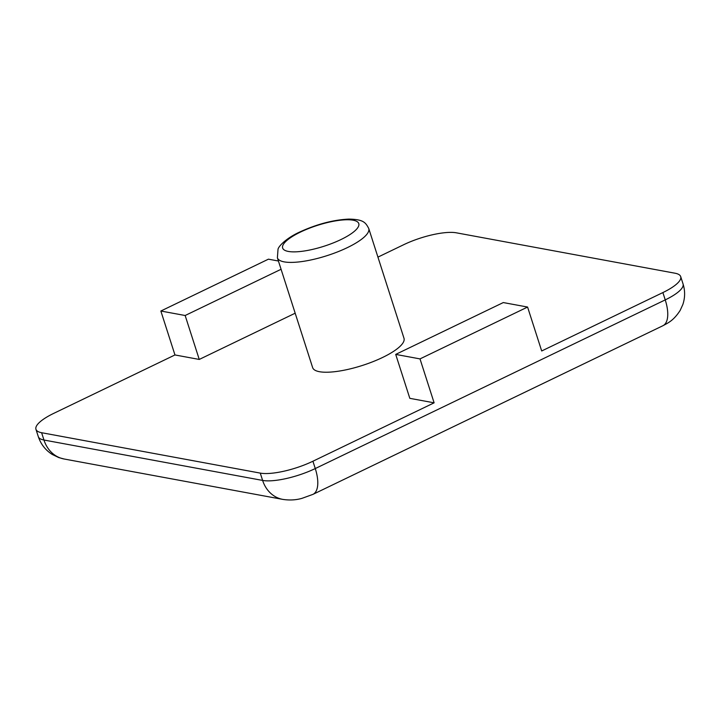 <?xml version="1.0" encoding="UTF-8"?>
<svg xmlns="http://www.w3.org/2000/svg" width="719" height="719" viewBox="0 0 719 719"><rect width="100%" height="100%" fill="white"/><g stroke="black" fill="none" stroke-linecap="round" stroke-linejoin="round"><path stroke-width="1.08" d="M340.959 239.553A39.976 10.938 -17.8 0 0 358.772 223.591A39.976 10.938 -17.8 0 0 300.461 232.075A39.976 10.938 -17.8 0 0 282.648 248.037A39.976 10.938 -17.8 0 0 340.959 239.553M382.625 357.451A47.975 13.131 -17.8 0 0 403.997 338.298L368.739 228.471A47.975 13.131 162.2 0 1 347.358 247.624A47.975 13.131 162.2 0 1 277.39 257.797L312.648 367.625A47.975 13.131 -17.8 0 0 382.625 357.451M527.584 307.049L503.291 302.564L395.711 354.404L420.004 358.898L527.584 307.049L541.695 350.98L662.882 292.57A39.976 10.938 -17.8 0 0 680.695 276.617A39.976 10.938 -17.8 0 0 675.042 273.22L456.376 232.821A39.976 10.938 -17.8 0 0 403.727 244.694L377.933 257.123M278.424 261.015L268.43 259.173L160.849 311.021L174.96 354.952L199.253 359.437L295.176 313.205M174.96 354.952L53.763 413.353A39.976 10.938 -17.8 0 0 35.95 429.315A39.976 10.938 -17.8 0 0 41.612 432.712L260.269 473.111A39.976 10.938 -17.8 0 0 312.918 461.23L434.114 402.829L409.821 398.335L395.711 354.404M420.004 358.898L434.114 402.829M160.849 311.021L185.151 315.506L199.253 359.437M185.151 315.506L281.075 269.274M41.612 432.712L43.958 440.028L262.624 480.427L260.269 473.111M312.918 461.23L315.273 468.554L665.237 299.895L662.882 292.57M43.958 440.028A31.978 27.412 100.5 0 0 64.072 458.992L58.742 457.563L52.289 454.471C45.513 450.202 40.857 444.261 38.305 436.64A39.976 10.938 162.2 0 0 43.958 440.028M64.072 458.992L282.738 499.381A31.978 27.412 -79.5 0 1 262.624 480.427A39.976 10.938 162.2 0 0 315.273 468.554A31.978 13.958 64.3 0 1 312.963 494.366L662.918 325.716A31.978 13.958 -115.7 0 0 665.237 299.895A39.976 10.938 162.2 0 0 683.05 283.933C685.198 290.836 685.126 297.702 682.834 304.541L680.174 310.401C673.505 320.692 668.131 322.867 662.918 325.716M368.739 228.471C365.54 222.45 363.49 219.394 348.832 219.097C333.113 219.861 316.621 224.229 299.347 232.192C286.629 238.025 278.774 245.925 278.028 249.187L277.39 257.797M680.695 276.617L683.05 283.933M35.95 429.315L38.305 436.64M282.738 499.381C289.478 500.424 295.877 500.082 301.926 498.366L312.963 494.366"/></g></svg>
